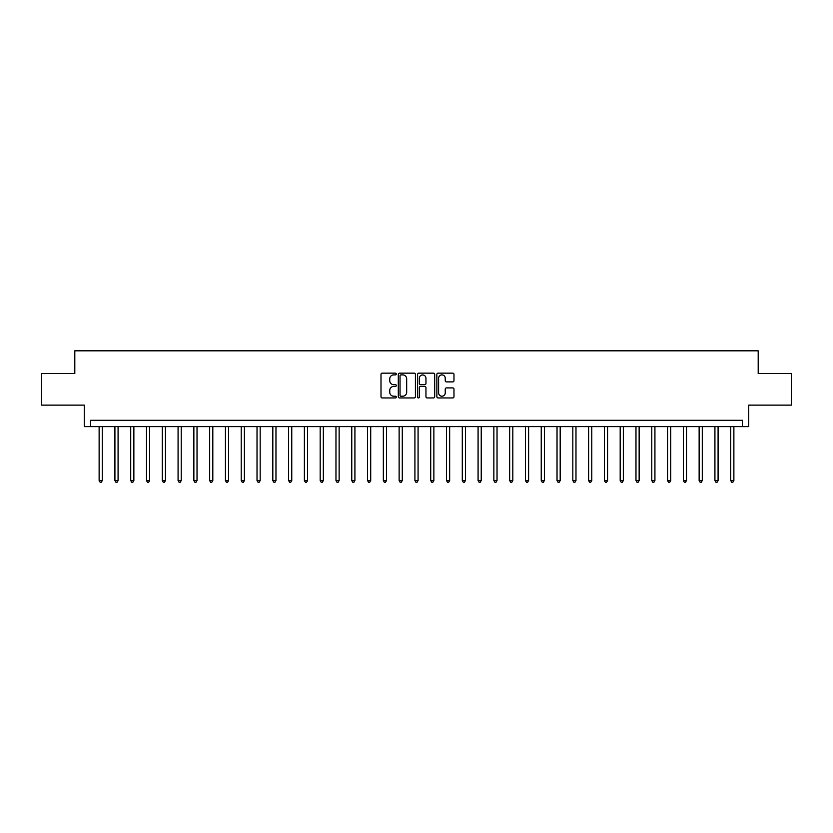 <?xml version="1.0" encoding="UTF-8"?>
<svg xmlns="http://www.w3.org/2000/svg" width="833" height="833" viewBox="0 0 833 833"><rect width="100%" height="100%" fill="white"/><g stroke="black" fill="none" stroke-linecap="round" stroke-linejoin="round"><path stroke-width="1.25" d="M396.289 374.017A0.864 0.864 0 0 0 395.425 373.153L382.243 373.153A1.239 1.239 0 0 0 381.004 374.392L381.004 396.716A1.239 1.239 0 0 0 382.243 397.955L395.425 397.955A0.864 0.864 0 0 0 396.289 397.081A0.864 0.864 0 0 0 395.425 396.216L393.717 396.216A3.967 3.967 0 0 1 389.75 392.249L389.75 390.385A3.967 3.967 0 0 1 393.717 386.418L395.425 386.418A0.864 0.864 0 0 0 396.289 385.554A0.864 0.864 0 0 0 395.425 384.679L393.717 384.679A3.967 3.967 0 0 1 389.75 380.712L389.75 378.859A3.967 3.967 0 0 1 393.717 374.892L395.425 374.892A0.864 0.864 0 0 0 396.289 374.017M452.736 381.899A1.239 1.239 0 0 0 453.975 380.65L453.975 374.392A1.239 1.239 0 0 0 452.736 373.153L438.106 373.153A1.239 1.239 0 0 0 436.867 374.392L436.867 396.716A1.239 1.239 0 0 0 438.106 397.955L452.736 397.955A1.239 1.239 0 0 0 453.975 396.716L453.975 389.146A1.239 1.239 0 0 0 452.736 387.907L446.478 387.907A1.239 1.239 0 0 0 445.239 389.146L445.239 392.895A3.322 3.322 0 0 1 441.917 396.216A3.322 3.322 0 0 1 438.606 392.895L438.606 378.203A3.322 3.322 0 0 1 441.917 374.892A3.322 3.322 0 0 1 445.239 378.203L445.239 380.65A1.239 1.239 0 0 0 446.478 381.899L452.736 381.899M742.401 426.611L748.721 426.611L748.721 405.13L791.35 405.13L791.35 373.548L758.197 373.548L758.197 350.818L74.803 350.818L74.803 373.548L41.65 373.548L41.65 405.13L84.279 405.13L84.279 426.611L742.401 426.611L742.401 420.29L90.599 420.29L90.599 426.611M415.417 374.392A1.239 1.239 0 0 0 414.178 373.153L399.548 373.153A1.239 1.239 0 0 0 398.309 374.392L398.309 396.716A1.239 1.239 0 0 0 399.548 397.955L414.178 397.955A1.239 1.239 0 0 0 415.417 396.716L415.417 374.392M418.822 373.153L433.452 373.153A1.239 1.239 0 0 1 434.691 374.392L434.691 396.716A1.239 1.239 0 0 1 433.452 397.955L427.194 397.955A1.239 1.239 0 0 1 425.955 396.716L425.955 387.657A1.239 1.239 0 0 0 424.715 386.418L420.561 386.418A1.239 1.239 0 0 0 419.322 387.657L419.322 397.081A0.864 0.864 0 0 1 418.458 397.955A0.864 0.864 0 0 1 417.583 397.081L417.583 374.392A1.239 1.239 0 0 1 418.822 373.153M400.912 374.892A0.864 0.864 0 0 0 400.038 375.756L400.038 395.352A0.864 0.864 0 0 0 400.912 396.216L402.703 396.216A3.967 3.967 0 0 0 406.671 392.249L406.671 378.859A3.967 3.967 0 0 0 402.703 374.892L400.912 374.892M425.955 378.265A3.322 3.322 0 0 0 422.633 374.954A3.322 3.322 0 0 0 419.322 378.265L419.322 383.44A1.239 1.239 0 0 0 420.561 384.679L424.715 384.679A1.239 1.239 0 0 0 425.955 383.44L425.955 378.265M99.127 426.611L99.127 480.547L102.282 480.547L102.282 426.611M102.282 480.547L101.334 482.182L100.075 482.182L99.127 480.547M114.912 426.611L114.912 480.547L118.078 480.547L118.078 426.611M118.078 480.547L117.13 482.182L115.86 482.182L114.912 480.547M130.708 426.611L130.708 480.547L133.863 480.547L133.863 426.611M133.863 480.547L132.916 482.182L131.656 482.182L130.708 480.547M146.493 426.611L146.493 480.547L149.648 480.547L149.648 426.611M149.648 480.547L148.701 482.182L147.441 482.182L146.493 480.547M162.289 426.611L162.289 480.547L165.444 480.547L165.444 426.611M165.444 480.547L164.497 482.182L163.226 482.182L162.289 480.547M178.075 426.611L178.075 480.547L181.23 480.547L181.23 426.611M181.23 480.547L180.282 482.182L179.022 482.182L178.075 480.547M193.86 426.611L193.86 480.547L197.025 480.547L197.025 426.611M197.025 480.547L196.078 482.182L194.807 482.182L193.86 480.547M209.656 426.611L209.656 480.547L212.811 480.547L212.811 426.611M212.811 480.547L211.863 482.182L210.603 482.182L209.656 480.547M225.441 426.611L225.441 480.547L228.606 480.547L228.606 426.611M228.606 480.547L227.659 482.182L226.389 482.182L225.441 480.547M241.237 426.611L241.237 480.547L244.392 480.547L244.392 426.611M244.392 480.547L243.444 482.182L242.184 482.182L241.237 480.547M257.022 426.611L257.022 480.547L260.177 480.547L260.177 426.611M260.177 480.547L259.23 482.182L257.97 482.182L257.022 480.547M272.818 426.611L272.818 480.547L275.973 480.547L275.973 426.611M275.973 480.547L275.025 482.182L273.755 482.182L272.818 480.547M288.603 426.611L288.603 480.547L291.758 480.547L291.758 426.611M291.758 480.547L290.811 482.182L289.551 482.182L288.603 480.547M304.389 426.611L304.389 480.547L307.554 480.547L307.554 426.611M307.554 480.547L306.606 482.182L305.336 482.182L304.389 480.547M320.184 426.611L320.184 480.547L323.339 480.547L323.339 426.611M323.339 480.547L322.392 482.182L321.132 482.182L320.184 480.547M335.97 426.611L335.97 480.547L339.135 480.547L339.135 426.611M339.135 480.547L338.188 482.182L336.917 482.182L335.97 480.547M351.765 426.611L351.765 480.547L354.92 480.547L354.92 426.611M354.92 480.547L353.973 482.182L352.713 482.182L351.765 480.547M367.551 426.611L367.551 480.547L370.706 480.547L370.706 426.611M370.706 480.547L369.758 482.182L368.498 482.182L367.551 480.547M383.347 426.611L383.347 480.547L386.502 480.547L386.502 426.611M386.502 480.547L385.554 482.182L384.284 482.182L383.347 480.547M399.132 426.611L399.132 480.547L402.287 480.547L402.287 426.611M402.287 480.547L401.339 482.182L400.079 482.182L399.132 480.547M414.917 426.611L414.917 480.547L418.083 480.547L418.083 426.611M418.083 480.547L417.135 482.182L415.865 482.182L414.917 480.547M430.713 426.611L430.713 480.547L433.868 480.547L433.868 426.611M433.868 480.547L432.921 482.182L431.661 482.182L430.713 480.547M446.498 426.611L446.498 480.547L449.653 480.547L449.653 426.611M449.653 480.547L448.716 482.182L447.446 482.182L446.498 480.547M462.294 426.611L462.294 480.547L465.449 480.547L465.449 426.611M465.449 480.547L464.502 482.182L463.242 482.182L462.294 480.547M478.08 426.611L478.08 480.547L481.235 480.547L481.235 426.611M481.235 480.547L480.287 482.182L479.027 482.182L478.08 480.547M493.865 426.611L493.865 480.547L497.03 480.547L497.03 426.611M497.03 480.547L496.083 482.182L494.812 482.182L493.865 480.547M509.661 426.611L509.661 480.547L512.816 480.547L512.816 426.611M512.816 480.547L511.868 482.182L510.608 482.182L509.661 480.547M525.446 426.611L525.446 480.547L528.611 480.547L528.611 426.611M528.611 480.547L527.664 482.182L526.394 482.182L525.446 480.547M541.242 426.611L541.242 480.547L544.397 480.547L544.397 426.611M544.397 480.547L543.449 482.182L542.189 482.182L541.242 480.547M557.027 426.611L557.027 480.547L560.182 480.547L560.182 426.611M560.182 480.547L559.245 482.182L557.975 482.182L557.027 480.547M572.823 426.611L572.823 480.547L575.978 480.547L575.978 426.611M575.978 480.547L575.03 482.182L573.77 482.182L572.823 480.547M588.608 426.611L588.608 480.547L591.763 480.547L591.763 426.611M591.763 480.547L590.816 482.182L589.556 482.182L588.608 480.547M604.394 426.611L604.394 480.547L607.559 480.547L607.559 426.611M607.559 480.547L606.611 482.182L605.341 482.182L604.394 480.547M620.189 426.611L620.189 480.547L623.344 480.547L623.344 426.611M623.344 480.547L622.397 482.182L621.137 482.182L620.189 480.547M635.975 426.611L635.975 480.547L639.14 480.547L639.14 426.611M639.14 480.547L638.193 482.182L636.922 482.182L635.975 480.547M651.77 426.611L651.77 480.547L654.925 480.547L654.925 426.611M654.925 480.547L653.978 482.182L652.718 482.182L651.77 480.547M667.556 426.611L667.556 480.547L670.711 480.547L670.711 426.611M670.711 480.547L669.774 482.182L668.503 482.182L667.556 480.547M683.352 426.611L683.352 480.547L686.507 480.547L686.507 426.611M686.507 480.547L685.559 482.182L684.299 482.182L683.352 480.547M699.137 426.611L699.137 480.547L702.292 480.547L702.292 426.611M702.292 480.547L701.344 482.182L700.084 482.182L699.137 480.547M714.922 426.611L714.922 480.547L718.088 480.547L718.088 426.611M718.088 480.547L717.14 482.182L715.87 482.182L714.922 480.547M730.718 426.611L730.718 480.547L733.873 480.547L733.873 426.611M733.873 480.547L732.925 482.182L731.666 482.182L730.718 480.547"/></g></svg>
